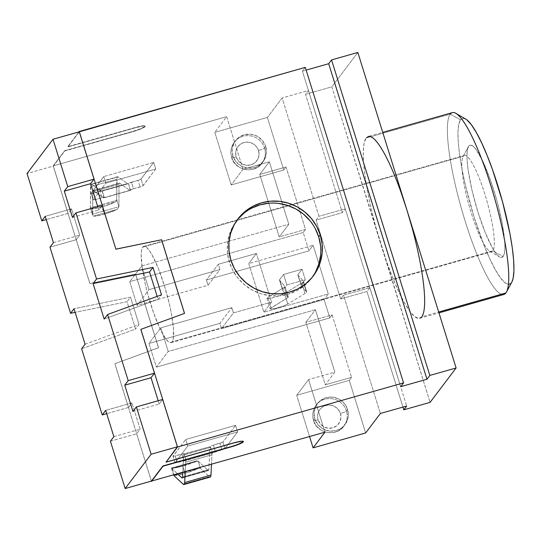 <?xml version="1.0" encoding="UTF-8"?>
<svg xmlns="http://www.w3.org/2000/svg" width="541" height="541" viewBox="0 0 541 541"><rect width="100%" height="100%" fill="white"/><g stroke="black" fill="none" stroke-linecap="round" stroke-linejoin="round"><path stroke-width="0.41" stroke-dasharray="2.71 2.03" d="M209.874 477.034A13.897 2.556 -105.8 0 1 209.36 476.682L183.081 484.141L209.36 476.682L199.974 467.992L184.981 473.368L182.73 466.119A13.897 1.88 162.7 0 1 171.91 468.039L173.904 475.039L171.91 468.039L171.882 468.54L198.162 461.081L196.741 460.858L171.91 468.039L175.953 467.728L182.73 466.119L195.761 461.27L171.91 468.039L171.882 468.54L177.685 473.963L171.882 468.54L198.162 461.081L208.062 470.339A6.945 1.278 -105.8 0 0 208.508 470.521A6.945 1.278 -105.8 0 0 208.657 470.413L182.378 477.872L208.657 470.413A6.945 1.278 -105.8 0 0 208.867 469.541L182.581 476.993L208.867 469.541A6.945 1.278 74.2 0 1 208.657 470.413A6.945 1.278 74.2 0 1 208.062 470.339L198.162 461.081L200.42 468.33L209.36 476.682A13.897 2.556 -105.8 0 0 210.246 477.061M284.958 286.798A8.338 1.129 162.7 0 0 285.033 286.554A8.338 1.129 162.7 0 0 284.999 286.493L288.272 297.009A8.338 1.129 -17.3 0 1 288.306 297.07A8.338 1.129 -17.3 0 1 288.231 297.313L284.958 286.798L288.231 297.313A8.338 1.129 -17.3 0 1 287.508 297.881L271.082 307.876L267.802 297.361A9.724 1.312 162.7 0 0 266.869 298.307A9.724 1.312 162.7 0 0 274.26 297.34A9.724 1.312 162.7 0 0 284.512 293.465L287.785 303.981L305.077 293.459L301.804 282.943A16.676 2.252 162.7 0 0 303.251 281.807L306.524 292.323A16.676 2.252 -17.3 0 1 305.077 293.459L301.804 282.943L284.512 293.465L287.785 303.981A9.724 1.312 -17.3 0 1 277.533 307.856A9.724 1.312 -17.3 0 1 270.148 308.823A9.724 1.312 -17.3 0 1 271.082 307.876L267.802 297.361L284.235 287.359L287.508 297.881L284.235 287.359A8.338 1.129 162.7 0 0 284.958 286.798A8.338 1.129 -17.3 0 1 284.235 287.359L267.802 297.361L266.882 298.159L267.369 298.544L272.082 297.895L279.183 295.792L284.512 293.465L301.804 282.943A16.676 2.252 162.7 0 0 303.251 281.807A16.676 2.252 162.7 0 0 303.406 281.32A16.676 2.252 162.7 0 0 303.339 281.205L306.612 291.721L301.161 285.418A8.338 1.129 -17.3 0 1 301.127 285.357A8.338 1.129 -17.3 0 1 301.202 285.114L305.273 279.738L301.993 269.222L283.599 274.443L286.872 284.958L305.273 279.738L301.993 269.222L297.929 274.598L301.202 285.114L297.929 274.598A8.338 1.129 162.7 0 0 297.848 274.842A8.338 1.129 162.7 0 0 297.881 274.896L301.161 285.418L297.881 274.896L303.339 281.205L306.612 291.721A16.676 2.252 -17.3 0 1 306.679 291.842A16.676 2.252 -17.3 0 1 306.524 292.323L303.251 281.807A16.676 2.252 162.7 0 0 303.339 281.205L297.881 274.896A8.338 1.129 -17.3 0 1 297.929 274.598L301.993 269.222L283.599 274.443L286.872 284.958L282.943 290.145L279.67 279.629A16.676 2.252 162.7 0 0 279.514 280.116A16.676 2.252 162.7 0 0 279.582 280.231L282.862 290.747L288.272 297.009L284.999 286.493L279.582 280.231L282.862 290.747A16.676 2.252 -17.3 0 1 282.794 290.632A16.676 2.252 -17.3 0 1 282.943 290.145L279.67 279.629L283.599 274.443L279.67 279.629A16.676 2.252 162.7 0 0 279.582 280.231L284.999 286.493A8.338 1.129 -17.3 0 1 284.958 286.798M313.597 420.296A17.373 16.913 -142.9 0 1 317.479 403.627A17.373 16.913 -142.9 0 1 346.45 410.977A5.559 0.751 -17.3 0 1 340.424 413.48A11.814 11.503 37.1 0 0 325.777 405.473A11.814 11.503 37.1 0 0 318.088 419.816A5.559 0.751 -17.3 0 1 313.55 420.465A5.559 0.751 162.7 0 0 318.088 419.816L317.601 415.299L318.892 410.984L321.767 407.535L325.777 405.473L330.314 405.108L334.69 406.501L338.24 409.442L340.424 413.48L340.904 417.997L339.613 422.305L336.745 425.76L332.735 427.823L328.198 428.181L323.816 426.788L320.265 423.846L318.088 419.816A11.814 11.503 37.1 0 0 332.735 427.823A11.814 11.503 37.1 0 0 340.424 413.48A5.559 0.751 162.7 0 0 346.45 410.977A17.373 16.913 37.1 0 0 332.877 398.866A17.373 16.913 37.1 0 0 316.174 405.148A17.373 16.913 37.1 0 0 313.597 420.296L314.74 418.775A17.373 16.913 -142.9 0 1 317.324 403.633A17.373 16.913 -142.9 0 1 334.02 397.351A17.373 16.913 -142.9 0 1 347.599 409.456L346.45 410.977L347.599 409.456L344.387 403.525L339.166 399.204L332.729 397.155L326.054 397.682L320.157 400.719L315.937 405.791L314.037 412.134L314.74 418.775L317.952 424.712L323.173 429.033L329.611 431.082L336.286 430.548L342.183 427.518L346.402 422.44L348.303 416.103L347.599 409.456A17.373 16.913 -142.9 0 1 345.016 424.604A17.373 16.913 -142.9 0 1 328.319 430.886A17.373 16.913 -142.9 0 1 314.74 418.775L313.597 420.296A17.373 16.913 37.1 0 0 327.17 432.401A17.373 16.913 37.1 0 0 343.866 426.119A17.373 16.913 37.1 0 0 346.45 410.977A17.373 16.913 -142.9 0 1 342.561 427.64A17.373 16.913 -142.9 0 1 313.597 420.296M258.53 150.547A11.814 11.503 37.1 0 0 243.883 142.54A11.814 11.503 37.1 0 0 236.194 156.883A5.559 0.751 -17.3 0 1 231.656 157.532A5.559 0.751 162.7 0 0 236.194 156.883L238.371 160.92L241.922 163.855L246.304 165.248L250.841 164.89L254.852 162.827L257.719 159.379L259.011 155.064L258.53 150.547L256.346 146.51L252.796 143.575L248.42 142.182L243.883 142.54L239.873 144.603L236.999 148.051L235.707 152.366L236.194 156.883A11.814 11.503 37.1 0 0 250.841 164.89A11.814 11.503 37.1 0 0 258.53 150.547A5.559 0.751 162.7 0 0 264.556 148.045A5.559 0.751 -17.3 0 1 258.53 150.547M231.704 157.363A17.373 16.913 -142.9 0 1 235.585 140.694A17.373 16.913 -142.9 0 1 264.556 148.045A17.373 16.913 37.1 0 0 250.983 135.94A17.373 16.913 37.1 0 0 234.28 142.215A17.373 16.913 37.1 0 0 231.704 157.363L232.846 155.849A17.373 16.913 -142.9 0 1 235.43 140.701A17.373 16.913 -142.9 0 1 252.126 134.418A17.373 16.913 -142.9 0 1 265.705 146.53L264.556 148.045L265.705 146.53L262.493 140.592L257.273 136.271L250.835 134.222L244.16 134.756L238.263 137.786L234.043 142.865L232.143 149.201L232.846 155.849L236.059 161.779L241.279 166.101L247.717 168.15L254.392 167.622L260.289 164.586L264.508 159.514L266.409 153.171L265.705 146.53A17.373 16.913 -142.9 0 1 263.122 161.671A17.373 16.913 -142.9 0 1 246.425 167.953A17.373 16.913 -142.9 0 1 232.846 155.849L231.704 157.363A17.373 16.913 37.1 0 0 245.276 169.468A17.373 16.913 37.1 0 0 261.979 163.193A17.373 16.913 37.1 0 0 264.556 148.045A17.373 16.913 -142.9 0 1 260.667 164.714A17.373 16.913 -142.9 0 1 231.704 157.363M237.147 219.998A47.25 46.005 37.1 0 0 236.37 220.999A47.25 46.005 37.1 0 0 229.357 262.196L230.892 260.174L229.357 262.196A47.25 46.005 37.1 0 0 266.273 295.122A47.25 46.005 37.1 0 0 311.704 278.047A47.25 46.005 37.1 0 0 312.455 277.019M492.804 250.882A50.029 9.204 74.2 0 1 489.821 251.301A50.029 9.204 74.2 0 1 469.209 206.067A50.029 9.204 74.2 0 1 462.995 156.748A50.029 9.204 74.2 0 1 463.326 156.227L468.749 146.104A58.367 10.739 -105.8 0 0 468.371 146.706A58.367 10.739 -105.8 0 0 475.62 204.248A58.367 10.739 -105.8 0 0 499.661 257.022A58.367 10.739 -105.8 0 0 503.144 256.535L492.804 250.882L172.16 341.844A50.029 9.204 74.2 0 1 171.071 342.642A50.029 9.204 74.2 0 1 149.526 300.336A50.029 9.204 74.2 0 1 142.682 247.19L463.326 156.227A50.029 9.204 -105.8 0 0 470.17 209.374A50.029 9.204 -105.8 0 0 491.715 251.68A50.029 9.204 -105.8 0 0 492.804 250.882A50.029 9.204 -105.8 0 0 485.953 197.736A50.029 9.204 -105.8 0 0 464.408 155.423A50.029 9.204 -105.8 0 0 463.326 156.227L142.682 247.19A50.029 9.204 74.2 0 1 143.764 246.385A50.029 9.204 74.2 0 1 165.309 288.698A50.029 9.204 74.2 0 1 172.16 341.844L492.804 250.882L503.144 256.535L504.388 253.398L504.915 248.265L504.712 241.327L502.19 223.162L497.193 201.671L490.477 180.126L483.079 161.813L476.114 149.505L473.138 146.239L470.65 145.089L468.749 146.104L467.512 149.235L466.984 154.368L467.181 161.306L468.1 169.786L471.935 189.999L477.906 211.937L485.101 232.258L492.425 247.873L495.779 253.127L498.761 256.393L501.25 257.543L503.144 256.535A58.367 10.739 -105.8 0 0 493.987 190.696A58.367 10.739 -105.8 0 0 468.749 146.104L463.326 156.227A50.029 9.204 74.2 0 1 484.959 194.449A50.029 9.204 74.2 0 1 492.804 250.882M511.867 282.003L505.909 292.952L511.333 282.828A86.161 15.851 -105.8 0 0 511.901 281.935M465.706 119.081A86.161 15.851 -105.8 0 0 460.56 119.811L450.22 114.158L366.115 138.016A94.499 17.386 74.2 0 1 368.171 136.501L382.73 132.369M401.3 193.11L395.336 177.32L389.317 163.45L383.481 152.041L378.044 143.527L373.216 138.239L369.192 136.379L366.115 138.016L364.113 143.088L363.254 151.399L363.579 162.638L365.067 176.359L367.664 192.041L371.275 209.09L375.758 226.835L430.075 402.362L331.802 86.851L357.844 52.457L331.802 86.851L305.523 94.303L308.397 90.509L282.111 97.968L318.967 216.285L316.093 220.079L340.661 298.957L366.94 291.504L369.814 287.711L343.535 295.163L340.661 298.957L343.535 295.163L380.384 413.486L343.535 295.163L369.814 287.711L406.67 406.027L369.814 287.711L366.94 291.504L402.944 407.082L366.94 291.504L340.661 298.957L316.093 220.079L342.372 212.627L305.523 94.303L331.802 86.851L386.626 261.716L392.59 277.506L398.602 291.376L404.445 302.784L409.875 311.298L414.704 316.586L418.727 318.446L421.804 316.81L438.69 312.022L421.804 316.81L423.813 311.738L424.665 303.427L424.347 292.187L422.852 278.466L420.256 262.784L416.644 245.736L412.161 227.991M452.276 112.643A94.499 17.386 -105.8 0 0 450.22 114.158A94.499 17.386 -105.8 0 0 463.157 214.547A94.499 17.386 -105.8 0 0 503.854 294.466M218.3 264.279L256.407 253.465L271.562 302.108L233.448 312.914L231.812 307.66L160.853 327.792L168.224 351.454L315.403 309.702L334.852 372.147L308.566 379.599L324.945 432.191L308.566 379.599L296.698 395.282L349.263 380.37L365.642 432.956L349.263 380.37L351.562 377.334L325.276 384.793L334.852 372.147L308.566 379.599L296.698 395.282L349.263 380.37L351.562 377.334L325.276 384.793L305.827 322.341L332.113 314.889L329.814 317.925L156.349 367.129L168.224 351.454L315.403 309.702L305.827 322.341L315.403 309.702L334.852 372.147L325.276 384.793L305.827 322.341L332.113 314.889L351.562 377.334L332.113 314.889L329.814 317.925L156.349 367.129L148.978 343.467L160.853 327.792L168.224 351.454L156.349 367.129L148.978 343.467L219.944 323.335L231.812 307.66L160.853 327.792L148.978 343.467L219.944 323.335L221.58 328.597L324.079 299.518L328.292 293.952L263.9 312.218L248.752 263.582L313.144 245.31L328.292 293.952L263.9 312.218L271.562 302.108L233.448 312.914L221.58 328.597L233.448 312.914L231.812 307.66L219.944 323.335L221.58 328.597L324.079 299.518L329.814 317.925L324.079 299.518L328.292 293.952L313.144 245.31L308.931 250.875L206.432 279.954L218.3 264.279L256.407 253.465L248.752 263.582L313.144 245.31L308.931 250.875L206.432 279.954L208.069 285.208L219.937 269.533L218.3 264.279L206.432 279.954L208.069 285.208L137.103 305.34L148.978 289.665L219.937 269.533L218.3 264.279M151.392 481.098L114.834 363.735L158.493 347.775L135.561 274.152L89.86 283.545L53.214 165.884L226.672 116.673L243.051 169.259L269.337 161.8L288.786 224.251L141.607 266.003L148.978 289.665L219.937 269.533L208.069 285.208L137.103 305.34L129.732 281.678L303.197 232.468L305.496 229.438L279.21 236.89L288.786 224.251L141.607 266.003L129.732 281.678L141.607 266.003L148.978 289.665L137.103 305.34L129.732 281.678L303.197 232.468L308.931 250.875L303.197 232.468L305.496 229.438L286.047 166.986L283.748 170.023L231.183 184.934L214.804 132.349L267.369 117.438L283.748 170.023L231.183 184.934L243.051 169.259L269.337 161.8L259.761 174.445L286.047 166.986L305.496 229.438L279.21 236.89L259.761 174.445L269.337 161.8L281.739 201.617L288.786 224.251L279.21 236.89L259.761 174.445L286.047 166.986L283.748 170.023L267.369 117.438L214.804 132.349L226.672 116.673L53.214 165.884L64.697 150.709L133.032 131.321L140.917 128.623L145.076 126.317L144.866 125.769L143.081 125.762L136.095 127.277L67.767 146.665L78.939 131.909L67.848 146.929L136.176 127.541L143.162 126.026L144.947 126.033L145.164 126.58L140.998 128.886L133.113 131.585L64.785 150.973L53.329 166.094L68.071 213.418L46.262 219.612L68.071 213.418L71.52 208.867L79.71 235.159L76.261 239.717L89.901 283.491L135.602 274.104L158.533 347.721L114.875 363.687L128.508 407.461L106.699 413.649L128.508 407.461L114.875 363.687L151.392 481.098M103.744 176.582L105.793 183.156L155.727 168.995L153.678 162.422L103.744 176.582L153.678 162.422L140.694 179.355L128.42 183.514L102.134 190.973A13.897 2.556 74.2 0 1 101.836 191.196A13.897 2.556 74.2 0 1 101.194 191.014L127.473 183.561L118.094 176.927A13.897 2.556 -105.8 0 0 117.451 176.751A13.897 2.556 -105.8 0 0 116.721 179.254L90.442 186.706A13.897 2.556 74.2 0 1 91.172 184.204A13.897 2.556 74.2 0 1 91.808 184.386L118.094 176.927L91.808 184.386L101.194 191.014L127.473 183.561A13.897 2.556 -105.8 0 0 128.116 183.737A13.897 2.556 -105.8 0 0 128.42 183.514L102.134 190.973L91.159 193.407L103.744 176.582L91.104 193.272L93.208 199.981L102.946 197.499L104.163 197.364L104.007 197.776L130.293 190.324L132.471 189.12L142.743 185.928L155.727 168.995L105.793 183.156L93.153 199.845L105.793 183.156L103.744 176.582M237.621 431.921L235.572 425.348L185.637 439.515L187.686 446.088L237.621 431.921L224.637 448.861L212.39 452.979L210.138 446.677A6.945 1.278 -105.8 0 0 209.928 447.556L208.867 469.541L209.928 447.556L183.649 455.008L182.797 472.516L183.649 455.008A6.945 1.278 74.2 0 1 183.852 454.136A6.945 1.278 -105.8 0 0 183.649 455.008L209.928 447.556A6.945 1.278 -105.8 0 1 210.138 446.677L212.322 445.48L222.939 442.038L235.572 425.348L185.637 439.515L173.052 456.34L182.79 453.852L184.008 453.723L183.852 454.136L210.138 446.677L184.062 453.858A2.779 0.379 162.7 0 0 184.089 453.777A2.779 0.379 162.7 0 0 181.817 454.102L175.243 455.962L177.292 462.535L175.047 462.778L187.686 446.088L237.621 431.921L235.572 425.348L222.939 442.038L224.982 448.611L237.621 431.921M211.477 464.381L211.944 454.771A13.897 2.556 74.2 0 1 212.356 453.02L212.356 453.02A13.897 2.556 -105.8 0 0 211.944 454.771L185.664 462.224A13.897 2.556 74.2 0 1 186.077 460.479L184.062 453.858L186.111 460.432L177.292 462.535L183.866 460.675L181.817 454.102L183.866 460.675A2.779 0.379 -17.3 0 1 186.131 460.35A2.779 0.379 -17.3 0 1 186.111 460.432L212.356 453.02L186.077 460.479A13.897 2.556 74.2 0 0 185.664 462.224L211.944 454.771L211.477 464.381M185.198 471.833L185.664 462.224L185.198 471.833M309.553 436.553L296.698 395.282L309.553 436.553M81.63 348.789L135.561 329.077L127.034 301.702L75.145 312.36L127.034 301.702L135.561 329.077L81.63 348.789M49.982 247.169L76.261 239.717L89.901 283.491L53.214 165.884L64.697 150.709L53.329 166.094L27.05 173.546L53.329 166.094L68.071 213.418L71.52 208.867L45.234 216.326L71.52 208.867L79.71 235.159L76.261 239.717L49.982 247.169M110.418 441.213L136.697 433.754L151.439 481.084L136.697 433.754L140.146 429.202L131.957 402.91L128.508 407.461L131.957 402.91L105.678 410.369L131.957 402.91L140.146 429.202L136.697 433.754L110.418 441.213M79.297 131.808L67.848 146.929L136.176 127.541A11.118 1.501 -17.3 0 1 145.265 126.256A11.118 1.501 -17.3 0 1 133.113 131.585L64.697 150.709L133.032 131.321A11.118 1.501 162.7 0 0 145.177 125.992A11.118 1.501 162.7 0 0 136.095 127.277L67.848 146.929L79.297 131.808M243.267 441.571L243.058 441.023L241.272 441.016L234.287 442.531L165.952 461.919L234.287 442.531A11.118 1.501 162.7 0 1 243.369 441.246A11.118 1.501 162.7 0 1 243.369 441.395M305.28 67.375L302.405 71.162L306.132 70.107L302.405 71.162L400.678 386.68L302.405 71.162L305.28 67.375M282.111 97.968L267.369 117.438L282.111 97.968L308.397 90.509L345.246 208.833L342.372 212.627L305.523 94.303L308.397 90.509L345.246 208.833L318.967 216.285L345.246 208.833L342.372 212.627L316.093 220.079L318.967 216.285L282.111 97.968M421.804 316.81A94.499 17.386 74.2 0 1 419.748 318.324A94.499 17.386 74.2 0 1 380.938 244.606A94.499 17.386 74.2 0 1 366.115 138.016L450.22 114.158L460.56 119.811L463.367 118.317L467.039 120.014M511.333 282.828L508.533 284.316L504.861 282.618L500.459 277.797L495.509 270.04L490.18 259.633L484.695 246.994L474.078 216.995L465.267 184.609L461.973 169.069L459.607 154.767L458.247 142.256L457.95 132.011L458.734 124.43L460.56 119.811A86.161 15.851 -105.8 0 0 474.078 216.995A86.161 15.851 -105.8 0 0 511.333 282.828M142.682 247.19L144.305 246.324L146.442 247.305L148.991 250.104L151.872 254.615L158.148 267.991L164.315 285.411L169.428 304.218L171.341 313.239L173.505 328.806L173.221 339.16L172.16 341.844L170.53 342.71L168.4 341.723L165.85 338.923L159.879 328.38L153.536 312.678L147.781 294.209L145.407 284.816L142.121 267.484L141.16 254.277L141.62 249.874L142.682 247.19M501.311 294.257A94.499 17.386 74.2 0 1 461.338 208.299A94.499 17.386 74.2 0 1 450.22 114.158M102.229 205.424L98.78 209.976L97.759 206.696L98.78 209.976L102.229 205.424M158.195 400.739L159.216 404.019L162.665 399.468L159.216 404.019L158.195 400.739M140.836 329.401L184.495 313.435L140.836 329.401M132.937 411.478L159.216 404.019L132.937 411.478M72.494 217.435L98.78 209.976L72.494 217.435M104.149 319.055L158.08 299.342L161.522 294.791L158.08 299.342L157.154 296.387L158.08 299.342L104.149 319.055M158.493 347.775L114.834 363.735L158.533 347.721L135.602 274.104L158.493 347.775M89.86 283.545L135.602 274.104L89.86 283.545M113.867 436.661L140.146 429.202L113.867 436.661M53.424 242.618L79.71 235.159L53.424 242.618M85.079 344.238L139.01 324.526L135.561 329.077L139.01 324.526L130.482 297.151L127.034 301.702L130.482 297.151L74.022 308.749L130.482 297.151L139.01 324.526L85.079 344.238M315.139 228.37L309.986 220.708M278.27 203.375L269.1 203.206M251.666 208.157L244.079 213.073M237.641 219.396L232.596 226.875L229.154 235.227L227.43 244.126L227.497 253.229L229.357 262.196L232.934 270.669L238.087 278.338L244.62 284.891L252.289 290.091L260.789 293.729L269.803 295.67L278.973 295.832L287.961 294.216L296.407 290.889L303.995 285.966L310.433 279.643L315.477 272.164M320.644 254.912L320.576 245.81M243.051 169.259L231.183 184.934L214.804 132.349L226.672 116.673L243.051 169.259M271.562 302.108L263.9 312.218L248.752 263.582L256.407 253.465L271.562 302.108M301.202 285.114L305.273 279.738L286.872 284.958L282.943 290.145A16.676 2.252 162.7 0 0 282.862 290.747L288.272 297.009A8.338 1.129 -17.3 0 1 288.231 297.313A8.338 1.129 -17.3 0 1 287.508 297.881L270.155 308.674L270.642 309.06L275.355 308.411L282.456 306.307L287.785 303.981L305.077 293.459A16.676 2.252 162.7 0 0 306.524 292.323A16.676 2.252 162.7 0 0 306.612 291.721L301.161 285.418A8.338 1.129 -17.3 0 1 301.202 285.114M199.974 467.992L173.823 475.411L198.797 468.08A13.897 1.88 -17.3 0 1 184.981 473.368L177.631 475.072L173.81 475.167A13.897 1.88 -17.3 0 0 184.981 473.368L182.73 466.119A13.897 1.88 162.7 0 0 195.761 461.27L198.162 461.081L200.42 468.33L199.974 467.992M173.702 475.126L198.797 468.08M208.062 470.339L182.5 477.588L208.062 470.339M130.293 190.324L104.007 197.776A6.945 1.278 74.2 0 1 103.858 197.891A6.945 1.278 74.2 0 1 103.534 197.796L129.82 190.344A6.945 1.278 -105.8 0 0 130.138 190.432A6.945 1.278 -105.8 0 0 130.293 190.324A6.945 1.278 74.2 0 1 129.82 190.344L103.534 197.796L93.383 190.628L119.669 183.169L129.82 190.344L119.669 183.169A6.945 1.278 -105.8 0 0 119.351 183.081A6.945 1.278 -105.8 0 0 118.986 184.332L92.7 191.785A6.945 1.278 74.2 0 1 93.066 190.533A6.945 1.278 74.2 0 1 93.383 190.628L119.669 183.169L119.162 183.243L118.986 184.332L92.7 191.785L92.653 214.182L118.939 206.723L118.986 184.332L118.939 206.723L92.653 214.182L93.444 216.116L117.296 209.353L118.939 206.723L116.68 199.48L116.613 200.359L90.462 207.778L90.834 208.752L115.821 201.665L106.158 205.681L94.655 208.664L90.834 208.752L115.821 201.665L116.613 200.359L90.462 207.778L90.442 186.706L116.721 179.254L116.68 199.48L117.086 177.069L118.094 176.927L127.473 183.561A13.897 2.556 -105.8 0 0 128.42 183.514L130.293 190.324M117.296 209.353L93.444 216.116L97.488 215.805L104.264 214.195L117.296 209.353A13.897 1.88 -17.3 0 1 104.264 214.195L102.006 206.953A13.897 1.88 162.7 0 0 115.821 201.665L116.68 199.48L118.939 206.723L117.296 209.353M104.007 197.776A6.945 1.278 74.2 0 1 103.534 197.796L92.883 190.696L92.653 214.182L90.401 206.933L90.8 184.528L91.808 184.386L101.194 191.014A13.897 2.556 -105.8 0 0 102.134 190.973L104.007 197.776M101.972 197.742L95.399 199.609L93.35 193.036L99.923 191.169L101.972 197.742A2.779 0.379 -17.3 0 1 104.244 197.424A2.779 0.379 -17.3 0 1 104.217 197.506L102.168 190.932A2.779 0.379 162.7 0 0 102.195 190.851A2.779 0.379 162.7 0 0 99.923 191.169L101.972 197.742M155.727 168.995L143.088 185.678L141.045 179.105L153.678 162.422L155.727 168.995M140.078 186.929L133.512 188.795L131.463 182.222L138.029 180.356L140.078 186.929L138.029 180.356A2.779 0.379 162.7 0 0 141.045 179.105L143.088 185.678A2.779 0.379 -17.3 0 1 140.078 186.929M90.462 207.778L90.834 208.752A13.897 1.88 162.7 0 0 102.006 206.953L104.264 214.195A13.897 1.88 -17.3 0 1 93.444 216.116L92.795 215.433L90.834 208.752M185.637 439.515L187.686 446.088L175.047 462.778L172.998 456.205L185.637 439.515M221.972 449.862L219.923 443.289L213.357 445.155L215.399 451.728L221.972 449.862L219.923 443.289A2.779 0.379 162.7 0 0 222.939 442.038L224.982 448.611A2.779 0.379 -17.3 0 1 221.972 449.862M212.39 452.979A2.779 0.379 -17.3 0 1 215.399 451.728L213.357 445.155A2.779 0.379 162.7 0 0 210.341 446.406L212.39 452.979M175.047 462.778L172.998 456.205A2.779 0.379 162.7 0 0 172.978 456.286A2.779 0.379 162.7 0 0 175.243 455.962L177.292 462.535A2.779 0.379 -17.3 0 1 175.02 462.859A2.779 0.379 -17.3 0 1 175.047 462.778M93.35 193.036L95.399 199.609A2.779 0.379 -17.3 0 1 93.126 199.927A2.779 0.379 -17.3 0 1 93.153 199.845L91.104 193.272A2.779 0.379 162.7 0 0 91.084 193.353A2.779 0.379 162.7 0 0 93.35 193.036M130.496 190.047A2.779 0.379 -17.3 0 1 133.512 188.795L131.463 182.222A2.779 0.379 162.7 0 0 128.447 183.473L130.496 190.047M285.033 286.554L288.306 297.07M317.324 403.633L316.174 405.148C312.786 410.132 311.914 415.238 313.543 420.458C315.91 432.557 336.238 437.797 343.866 426.119L345.016 424.604M263.122 161.671L261.979 163.193C254.344 174.871 234.016 169.624 231.649 157.526L230.885 153.157C230.709 149.221 231.839 145.576 234.28 142.215L235.43 140.701M311.704 278.047L313.239 276.018M489.821 251.301L499.661 257.022M462.995 156.748L468.371 146.706M171.071 342.642L491.715 251.68M419.748 318.324L438.954 312.874M143.764 246.385L464.408 155.423M236.37 220.999L237.898 218.977M301.127 285.357L297.848 274.842M306.679 291.842L303.406 281.32M266.869 298.307L270.148 308.823M279.514 280.116L282.794 290.632M196.741 460.858L171.538 468.006M208.508 470.521L182.222 477.98M117.451 176.751L91.172 184.204M101.836 191.196L128.116 183.737M130.138 190.432L103.858 197.891M93.066 190.533L119.351 183.081M90.59 208.353L92.795 215.433M173.695 475.174L171.49 468.093M186.131 460.35L184.089 453.777M175.02 462.859L172.978 456.286M91.084 193.353L93.126 199.927M104.244 197.424L102.195 190.851"/><path stroke-width="0.81" d="M182.581 476.993A6.945 1.278 74.2 0 1 182.378 477.872A6.945 1.278 74.2 0 1 181.783 477.791L177.685 473.963L181.783 477.791L182.5 477.588L181.783 477.791A6.945 1.278 74.2 0 0 182.222 477.98A6.945 1.278 74.2 0 0 182.378 477.872A6.945 1.278 74.2 0 0 182.581 476.993L182.797 472.516L182.581 476.993M184.265 484.296A13.897 2.556 74.2 0 1 183.96 484.52A13.897 2.556 74.2 0 1 183.081 484.141A13.897 2.556 -105.8 0 0 184.265 484.296A13.897 2.556 -105.8 0 0 184.677 482.545L185.198 471.833L184.677 482.545A13.897 2.556 74.2 0 1 184.265 484.296L210.55 476.837L184.265 484.296M183.96 484.52L210.246 477.061A13.897 2.556 -105.8 0 0 210.55 476.837A13.897 2.556 -105.8 0 0 210.963 475.093L211.477 464.381L210.963 475.093L184.677 482.545L210.963 475.093A13.897 2.556 -105.8 0 1 210.55 476.837A13.897 2.556 -105.8 0 1 209.874 477.034M312.455 277.019A47.25 46.005 37.1 0 0 318.717 236.843L320.252 234.821A47.25 46.005 -142.9 0 1 313.239 276.018A47.25 46.005 -142.9 0 1 267.809 293.1A47.25 46.005 -142.9 0 1 230.892 260.174L229.032 251.207L228.965 242.104L230.682 233.205L234.131 224.853L239.169 217.374L245.607 211.051L253.195 206.135L261.648 202.801L270.628 201.184L279.805 201.353L288.813 203.288L297.32 206.926L304.982 212.126L311.521 218.679L316.674 226.348L320.252 234.821L322.105 243.788L322.172 252.89L320.455 261.79L317.006 270.142L311.968 277.621L305.53 283.944L297.942 288.867L289.489 292.194L280.509 293.81L271.332 293.641L262.324 291.707L253.817 288.069L246.155 282.869L239.616 276.316L234.463 268.647L230.892 260.174A47.25 46.005 -142.9 0 1 237.898 218.977A47.25 46.005 -142.9 0 1 283.328 201.894A47.25 46.005 -142.9 0 1 320.252 234.821L318.717 236.843A47.25 46.005 37.1 0 0 282.436 204.045A47.25 46.005 37.1 0 0 237.147 219.998M450.22 114.158A94.499 17.386 74.2 0 1 455.86 113.36A94.499 17.386 74.2 0 1 494.785 198.811A94.499 17.386 74.2 0 1 506.525 291.971A94.499 17.386 74.2 0 1 505.909 292.952A94.499 17.386 -105.8 0 0 492.973 192.555A94.499 17.386 -105.8 0 0 452.276 112.643L382.73 132.369M506.525 291.971L511.901 281.935A86.161 15.851 -105.8 0 0 501.196 196.992A86.161 15.851 -105.8 0 0 465.706 119.081L455.86 113.36M438.69 312.022L505.909 292.952L438.69 312.022M368.171 136.501A94.499 17.386 74.2 0 1 406.981 210.219A94.499 17.386 74.2 0 1 421.804 316.81M324.945 432.191L151.392 481.098L324.945 432.191L313.077 447.867L309.553 436.553L313.077 447.867L365.642 432.956L313.077 447.867L324.945 432.191M173.904 475.039L174.134 475.782L183.081 484.141L174.134 475.782L173.904 475.039M412.161 227.991L406.981 210.219L456.117 367.975L357.844 52.457L331.559 59.916L429.831 375.434L456.117 367.975L430.075 402.362L403.796 409.821L402.944 407.082L403.796 409.821L430.075 402.362L456.117 367.975L429.831 375.434L426.964 379.227L400.678 386.68L403.552 382.886L177.522 447.008L166.033 462.183L234.368 442.795L241.354 441.28L243.139 441.287L243.349 441.835L239.19 444.141L231.305 446.839L162.969 466.227L151.487 481.395L162.969 466.227L231.305 446.839L239.108 443.877L243.267 441.571M85.079 344.238L74.022 308.749L70.573 313.3L49.982 247.169L53.424 242.618L45.234 216.326L41.792 220.877L27.05 173.546L53.011 139.26L67.753 186.591L64.305 191.142L72.494 217.435L75.943 212.884L96.541 279.007L93.093 283.558L104.149 319.055L107.598 314.504L128.19 380.634L124.748 385.185L132.937 411.478L136.379 406.927L151.122 454.251L125.16 488.543L110.418 441.213L113.867 436.661L105.678 410.369L102.229 414.92L81.63 348.789L85.079 344.238L74.022 308.749L70.573 313.3L49.982 247.169L53.424 242.618L45.234 216.326L41.792 220.877L27.05 173.546L53.011 139.26L79.297 131.808L53.011 139.26L67.753 186.591L94.039 179.132L79.297 131.808L94.039 179.132L90.59 183.683L94.039 179.132L67.753 186.591L64.305 191.142L72.494 217.435L75.943 212.884L96.541 279.007L152.995 267.41L161.522 294.791L107.598 314.504L128.19 380.634L154.476 373.175L151.027 377.726L158.195 400.739L151.027 377.726L124.748 385.185L128.19 380.634L154.476 373.175L140.836 329.401L154.476 373.175L151.027 377.726L124.748 385.185L132.937 411.478L136.379 406.927L151.122 454.251L125.16 488.543L110.418 441.213L113.867 436.661L105.678 410.369L102.229 414.92L81.63 348.789L85.079 344.238M75.145 312.36L70.573 313.3L75.145 312.36M106.699 413.649L102.229 414.92L106.699 413.649M46.262 219.612L41.792 220.877L46.262 219.612M401.3 193.11L406.981 210.219L357.844 52.457L331.559 59.916L328.691 63.71L426.964 379.227L328.691 63.71L306.132 70.107L328.691 63.71L331.559 59.916L429.831 375.434L426.964 379.227L400.678 386.68L403.552 382.886L305.28 67.375L78.939 131.909L79.25 131.49L115.902 249.151L161.603 239.764L184.535 313.388L140.876 329.347L177.522 447.008L403.552 382.886L305.28 67.375L79.25 131.49L115.902 249.151L161.603 239.764L184.535 313.388L140.876 329.347L177.522 447.008L166.033 462.183L177.401 446.798L166.033 462.183L234.368 442.795A11.118 1.501 -17.3 0 1 243.45 441.51A11.118 1.501 -17.3 0 1 231.305 446.839L162.888 465.963L151.439 481.084L125.16 488.543L151.439 481.084L162.888 465.963L231.223 446.575A11.118 1.501 162.7 0 0 243.369 441.395M177.401 446.798L151.122 454.251L177.401 446.798L162.665 399.468L136.379 406.927L162.665 399.468L177.401 446.798M365.642 432.956L380.384 413.486L406.67 406.027L403.796 409.821L406.67 406.027L380.384 413.486L365.642 432.956M438.954 312.874L503.854 294.466A94.499 17.386 -105.8 0 0 505.909 292.952A94.499 17.386 74.2 0 1 501.311 294.257M467.039 120.014L471.434 124.836L476.391 132.599L481.713 143L487.198 155.639L492.641 170.036L502.542 201.84L509.926 233.563L512.293 247.866L513.652 260.377L513.943 270.622L513.166 278.202L511.867 282.003M115.902 249.151L102.229 205.424L75.943 212.884L102.229 205.424L115.902 249.151M97.759 206.696L90.59 183.683L64.305 191.142L90.59 183.683L97.759 206.696M161.603 239.764L115.862 249.205L161.603 239.764M184.488 313.401L161.563 239.819L184.488 313.401M107.598 314.504L104.149 319.055L93.093 283.558L96.541 279.007L152.995 267.41L149.553 271.961L93.093 283.558L149.553 271.961L152.995 267.41L161.522 294.791L107.598 314.504M157.154 296.387L149.553 271.961L157.154 296.387M320.576 245.81L318.717 236.843L315.139 228.37M309.986 220.708L303.454 214.148L295.785 208.954L287.285 205.316L278.27 203.375M269.1 203.206L260.113 204.823L251.666 208.157M244.079 213.073L237.641 219.396M315.477 272.164L318.92 263.812L320.644 254.912M173.823 475.411L174.134 475.782L173.823 475.411"/></g></svg>
